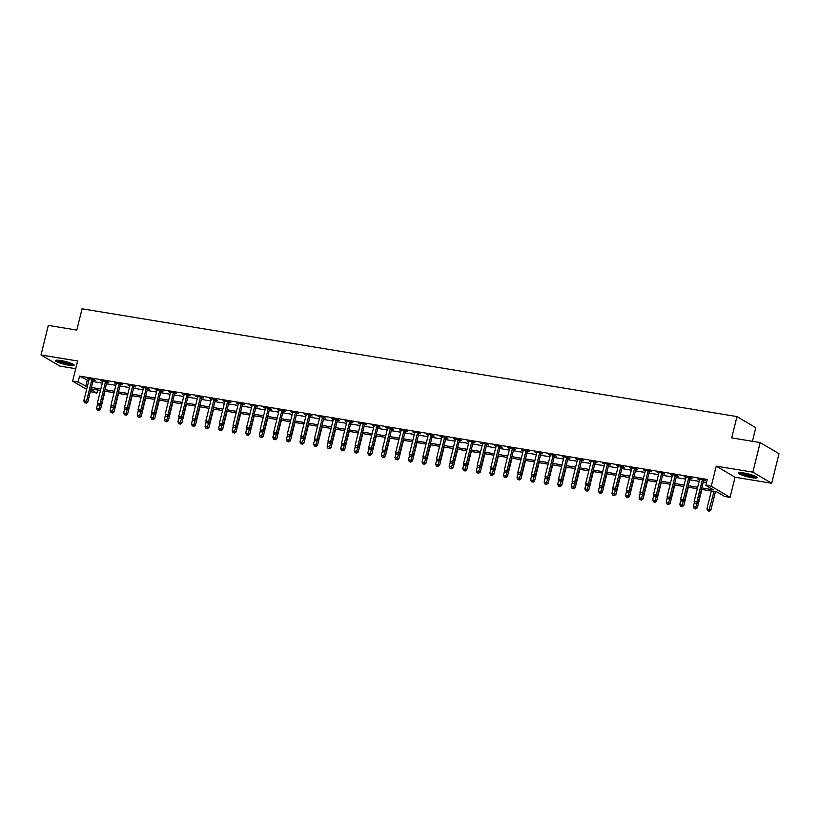 <?xml version="1.0" encoding="UTF-8"?>
<svg xmlns="http://www.w3.org/2000/svg" width="820" height="820" viewBox="0 0 820 820"><rect width="100%" height="100%" fill="white"/><g stroke="black" fill="none" stroke-linecap="round" stroke-linejoin="round"><path stroke-width="1.23" d="M68.757 365.238A9.625 1.486 -166.1 0 0 74.128 365.207A9.625 1.486 -166.1 0 0 60.823 360.554A9.625 1.486 -166.1 0 0 55.442 360.585A9.625 1.486 -166.1 0 0 68.757 365.238M751.858 477.681A9.625 1.486 -166.1 0 0 757.229 477.65A9.625 1.486 -166.1 0 0 743.924 472.996A9.625 1.486 -166.1 0 0 738.553 473.027A9.625 1.486 -166.1 0 0 751.858 477.681M97.662 390.002L96.893 393.118L90.374 391.581M752.422 441.303L755.784 427.691L736.965 416.591L82.072 308.791L76.803 330.091L48.318 325.396L41 354.978L59.819 366.079L75.717 368.703M736.965 416.591L731.696 437.89L760.181 442.574L779 453.675L771.681 483.257L752.862 472.156L716.239 466.129L711.258 486.239L730.077 497.351L724.654 496.459L717.018 491.949L701.438 489.386M716.239 466.129L735.058 477.23L771.681 483.257M735.058 477.23L730.077 497.351M760.181 442.574L752.862 472.156M701.797 487.931L713.461 489.847L705.835 485.348L707.301 479.433L79.54 376.103L88.744 380.859M92.865 381.536L102.315 383.094M106.426 383.77L115.876 385.328M119.986 386.005L129.447 387.563M133.558 388.239L143.008 389.787M147.118 390.474L156.569 392.021M160.689 392.698L170.14 394.256M174.25 394.933L183.7 396.49M187.811 397.167L197.261 398.725M201.382 399.401L210.832 400.959M214.942 401.636L224.393 403.194M228.503 403.87L237.954 405.418M242.074 406.095L251.525 407.653M255.635 408.329L265.085 409.887M269.196 410.564L278.646 412.122M282.767 412.798L292.217 414.356M296.327 415.033L305.778 416.591M309.888 417.267L319.349 418.815M323.459 419.491L332.91 421.049M337.02 421.726L346.47 423.284M350.591 423.96L360.041 425.518M364.152 426.195L373.602 427.753M377.712 428.429L387.163 429.987M391.284 430.664L400.734 432.212M404.844 432.888L414.295 434.446M418.405 435.123L427.856 436.681M431.976 437.357L441.426 438.915M445.537 439.592L454.987 441.15M459.097 441.826L468.548 443.384M472.668 444.061L482.119 445.608M486.229 446.285L495.68 447.843M499.79 448.519L509.251 450.077M513.361 450.754L522.811 452.312M526.922 452.988L536.372 454.546M540.493 455.223L549.943 456.781M554.053 457.457L563.504 459.005M567.614 459.692L577.065 461.24M581.185 461.916L590.636 463.474M594.746 464.151L604.197 465.709M608.307 466.385L617.757 467.943M621.878 468.62L631.328 470.178M635.438 470.854L644.889 472.402M648.999 473.089L658.45 474.636M662.57 475.313L672.021 476.871M676.131 477.547L685.582 479.105M689.692 479.782L699.152 481.34M703.263 482.016L706.522 482.549M703.796 480.428L705.559 480.715L704.288 479.966L697.779 478.89L699.542 479.731M690.225 478.193L691.998 478.48L690.727 477.732L684.208 476.666L685.981 477.496M676.664 475.959L678.427 476.256L677.156 475.497L670.647 474.431L672.42 475.262M663.103 473.724L664.866 474.021L663.595 473.263L657.086 472.197L658.849 473.027M649.532 471.5L651.305 471.787L650.024 471.039L643.515 469.962L645.289 470.793M635.971 469.265L637.734 469.553L636.463 468.804L629.955 467.728L631.718 468.558M622.411 467.031L624.174 467.318L622.903 466.57L616.394 465.493L618.157 466.334M608.84 464.796L610.603 465.083L609.332 464.335L602.823 463.269L604.596 464.099M595.279 462.562L597.042 462.849L595.771 462.101L589.262 461.035L591.025 461.865M581.718 460.327L583.481 460.625L582.21 459.866L575.691 458.8L577.464 459.63M568.147 458.093L569.91 458.39L568.639 457.642L562.13 456.566L563.904 457.396M554.586 455.869L556.349 456.156L555.078 455.407L548.57 454.331L550.333 455.161M541.015 453.634L542.789 453.921L541.518 453.173L534.999 452.097L536.772 452.937M527.455 451.4L529.218 451.687L527.947 450.938L521.438 449.872L523.211 450.703M513.894 449.165L515.657 449.452L514.386 448.704L507.877 447.638L509.64 448.468M500.323 446.931L502.096 447.228L500.825 446.469L494.306 445.404L496.079 446.234M486.762 444.696L488.525 444.993L487.254 444.245L480.745 443.169L482.519 443.999M473.202 442.472L474.964 442.759L473.693 442.011L467.185 440.934L468.948 441.765M459.63 440.237L461.404 440.524L460.122 439.776L453.614 438.7L455.387 439.54M446.07 438.003L447.833 438.29L446.562 437.542L440.053 436.476L441.816 437.306M432.509 435.768L434.272 436.055L433.001 435.307L426.492 434.241L428.255 435.071M418.938 433.534L420.701 433.831L419.43 433.073L412.921 432.007L414.694 432.837M405.377 431.299L407.14 431.597L405.869 430.848L399.36 429.772L401.123 430.602M391.816 429.075L393.579 429.362L392.308 428.614L385.789 427.538L387.563 428.368M378.245 426.841L380.008 427.128L378.737 426.38L372.229 425.303L374.002 426.144M364.685 424.606L366.448 424.893L365.177 424.145L358.668 423.069L360.431 423.909M351.114 422.372L352.887 422.659L351.616 421.91L345.097 420.844L346.87 421.675M337.553 420.137L339.316 420.434L338.045 419.676L331.536 418.61L333.309 419.44M323.992 417.903L325.755 418.2L324.484 417.452L317.976 416.375L319.738 417.206M310.421 415.678L312.194 415.965L310.923 415.217L304.404 414.141L306.178 414.971M296.861 413.444L298.623 413.731L297.353 412.983L290.844 411.906L292.617 412.737M283.3 411.209L285.063 411.496L283.792 410.748L277.283 409.672L279.046 410.512M269.729 408.975L271.502 409.262L270.221 408.514L263.712 407.448L265.485 408.278M256.168 406.74L257.931 407.038L256.66 406.279L250.151 405.213L251.914 406.043M242.607 404.506L244.37 404.803L243.099 404.055L236.59 402.979L238.353 403.809M229.036 402.282L230.799 402.569L229.528 401.82L223.019 400.744L224.793 401.574M215.475 400.047L217.238 400.334L215.967 399.586L209.459 398.51L211.222 399.34M201.915 397.813L203.678 398.1L202.407 397.351L195.888 396.275L197.661 397.116M188.344 395.578L190.107 395.865L188.836 395.117L182.327 394.051L184.1 394.881M174.783 393.344L176.546 393.641L175.275 392.882L168.766 391.816L170.529 392.647M161.212 391.109L162.985 391.406L161.714 390.648L155.195 389.582L156.968 390.412M147.651 388.875L149.414 389.172L148.143 388.424L141.635 387.347L143.408 388.178M134.09 386.651L135.853 386.937L134.583 386.189L128.074 385.113L129.837 385.943M120.519 384.416L122.293 384.703L121.022 383.955L114.503 382.878L116.276 383.719M106.959 382.181L108.722 382.468L107.451 381.72L100.942 380.654L102.715 381.484M93.398 379.947L95.161 380.234L93.89 379.486L87.381 378.42L89.144 379.25M86.643 389.377L72.642 381.126L77.623 361.005L41 354.978M72.642 381.126L78.074 382.017L87.289 386.773M79.54 376.103L78.074 382.017M705.835 485.348L711.258 486.239M90.876 389.572L96.893 393.118M697.328 488.71L687.867 487.152M683.757 486.475L674.306 484.917M670.196 484.241L660.746 482.693M656.625 482.006L647.175 480.458M643.064 479.782L633.614 478.224M629.504 477.547L620.053 475.989M615.933 475.313L606.482 473.755M602.372 473.078L592.922 471.52M588.811 470.844L579.361 469.296M575.24 468.609L565.79 467.062M561.679 466.385L552.229 464.827M548.119 464.151L538.668 462.593M534.548 461.916L525.097 460.358M520.987 459.682L511.536 458.124M507.426 457.447L497.965 455.889M493.855 455.213L484.405 453.665M480.294 452.988L470.844 451.43M466.723 450.754L457.273 449.196M453.163 448.519L443.712 446.961M439.602 446.285L430.151 444.727M426.031 444.05L416.58 442.492M412.47 441.816L403.02 440.268M398.909 439.592L389.459 438.034M385.338 437.357L375.888 435.799M371.778 435.123L362.327 433.565M358.217 432.888L348.766 431.33M344.646 430.654L335.195 429.096M331.085 428.419L321.635 426.871M317.524 426.195L308.064 424.637M303.954 423.96L294.503 422.402M290.393 421.726L280.942 420.168M276.822 419.491L267.371 417.933M263.261 417.257L253.81 415.699M249.7 415.022L240.25 413.475M236.129 412.798L226.679 411.24M222.568 410.564L213.118 409.006M209.008 408.329L199.557 406.771M195.437 406.095L185.986 404.537M181.876 403.86L172.425 402.302M168.315 401.626L158.865 400.078M154.744 399.391L145.294 397.843M141.184 397.167L131.733 395.609M127.623 394.933L118.162 393.374M114.052 392.698L104.601 391.14M100.491 390.463L91.04 388.905M91.399 387.45L100.85 389.008M104.96 389.684L114.41 391.242M118.531 391.919L127.981 393.477M132.092 394.154L141.542 395.711M145.652 396.388L155.103 397.946M159.224 398.622L168.674 400.17M172.784 400.847L182.235 402.405M186.345 403.081L195.796 404.639M199.916 405.316L209.366 406.874M213.477 407.55L222.927 409.108M227.037 409.785L236.498 411.343M240.608 412.019L250.059 413.567M254.169 414.243L263.62 415.801M267.74 416.478L277.191 418.036M281.301 418.712L290.752 420.27M294.862 420.947L304.312 422.505M308.433 423.181L317.883 424.739M321.993 425.416L331.444 426.964M335.554 427.64L345.005 429.198M349.125 429.875L358.576 431.433M362.686 432.109L372.136 433.667M376.247 434.344L385.697 435.902M389.818 436.578L399.268 438.136M403.378 438.813L412.829 440.36M416.939 441.037L426.4 442.595M430.51 443.271L439.961 444.829M444.071 445.506L453.521 447.064M457.642 447.74L467.092 449.298M471.203 449.975L480.653 451.533M484.763 452.209L494.214 453.757M498.334 454.444L507.785 455.992M511.895 456.668L521.346 458.226M525.456 458.903L534.906 460.461M539.027 461.137L548.477 462.695M552.588 463.372L562.038 464.93M566.149 465.606L575.599 467.154M579.72 467.841L589.17 469.388M593.28 470.065L602.731 471.623M606.841 472.299L616.302 473.857M620.412 474.534L629.862 476.092M633.973 476.768L643.423 478.327M647.544 479.003L656.994 480.561M661.104 481.237L670.555 482.785M674.665 483.462L684.116 485.02M688.236 485.696L697.687 487.254M87.166 380.603L85.7 386.517M699.173 479.126L699.05 479.649M685.612 476.891L685.479 477.414M672.051 474.657L671.918 475.18M658.48 472.422L658.357 472.945M644.92 470.198L644.786 470.711M631.359 467.964L631.226 468.476M617.788 465.729L617.665 466.252M604.227 463.495L604.094 464.017M590.656 461.26L590.533 461.783M577.095 459.026L576.972 459.548M563.535 456.801L563.401 457.314M549.964 454.567L549.841 455.079M536.403 452.332L536.27 452.855M522.842 450.098L522.709 450.621M509.271 447.863L509.148 448.386M495.71 445.629L495.577 446.152M482.15 443.405L482.016 443.917M468.579 441.17L468.456 441.683M455.018 438.936L454.885 439.458M441.457 436.701L441.324 437.224M427.886 434.467L427.763 434.989M414.325 432.232L414.192 432.755M400.755 429.998L400.631 430.52M387.194 427.773L387.071 428.286M373.633 425.539L373.5 426.062M360.062 423.304L359.939 423.827M346.501 421.07L346.368 421.593M332.94 418.835L332.807 419.358M319.369 416.601L319.246 417.124M305.809 414.377L305.675 414.889M292.248 412.142L292.115 412.655M278.677 409.908L278.554 410.43M265.116 407.673L264.983 408.196M251.555 405.439L251.422 405.961M237.984 403.204L237.861 403.727M224.424 400.98L224.29 401.492M210.853 398.745L210.73 399.258M197.292 396.511L197.169 397.034M183.731 394.276L183.598 394.799M170.16 392.042L170.037 392.565M156.599 389.808L156.466 390.33M143.039 387.583L142.905 388.096M129.468 385.349L129.345 385.861M115.907 383.114L115.774 383.637M102.346 380.88L102.213 381.402M88.775 378.645L88.652 379.168M702.525 479.679L702.432 479.813A1.23 1.087 -59.5 0 0 702.238 480.243L696.908 501.778L694.202 501.338L699.532 479.803A1.23 1.087 -59.5 0 0 699.562 479.341L699.542 479.187M704.114 479.936L703.703 480.571A1.23 1.087 -59.5 0 0 703.509 480.991L698.179 502.527L696.908 501.778L696.098 503.408L695.011 503.234L696.098 503.408M696.61 503.705L698.179 502.527M694.202 501.338L695.011 503.234M711.329 491.016L706.912 508.841L710.899 510.03L715.44 491.692M708.818 510.911L707.732 510.737L709.32 511.208L708.818 510.911L714.035 491.457M707.732 510.737L706.912 508.841M710.899 510.03L709.32 511.208M688.954 477.445L688.861 477.588A1.23 1.087 -59.5 0 0 688.677 478.009L683.347 499.544L680.631 499.103L685.961 477.568A1.23 1.087 -59.5 0 0 685.991 477.107L685.981 476.953M690.553 477.701L690.132 478.337A1.23 1.087 -59.5 0 0 689.948 478.767L684.618 500.302L683.347 499.544L682.537 501.174L681.451 500.999L682.537 501.174M683.039 501.481L684.618 500.302M680.631 499.103L681.451 500.999M675.393 475.21L675.301 475.354A1.23 1.087 -59.5 0 0 675.116 475.784L669.786 497.32L667.07 496.869L672.4 475.333A1.23 1.087 -59.5 0 0 672.431 474.882L672.41 474.718M676.982 475.477L676.572 476.102A1.23 1.087 -59.5 0 0 676.387 476.533L671.057 498.068L669.786 497.32L668.966 498.939L667.89 498.765L668.966 498.939M669.479 499.247L671.057 498.068M667.07 496.869L667.89 498.765M661.832 472.976L661.74 473.119A1.23 1.087 -59.5 0 0 661.545 473.55L656.215 495.085L653.509 494.634L658.839 473.099A1.23 1.087 -59.5 0 0 658.87 472.648L658.849 472.484M663.421 473.242L663.011 473.868A1.23 1.087 -59.5 0 0 662.816 474.298L657.486 495.833L656.215 495.085L655.405 496.715L654.319 496.53L655.405 496.715M655.918 497.012L657.486 495.833M653.509 494.634L654.319 496.53M694.489 502.004L693.351 506.606L697.338 507.795L701.879 489.458M695.247 508.677L694.161 508.502L695.76 508.984L695.247 508.677L696.959 503.449M694.161 508.502L693.351 506.606M697.338 507.795L695.76 508.984M680.928 499.769L679.79 504.372L683.767 505.571L688.308 487.223M681.686 506.442L680.6 506.268L682.199 506.75L681.686 506.442L683.388 501.215M680.6 506.268L679.79 504.372M683.767 505.571L682.199 506.75M667.357 497.545L666.219 502.137L670.207 503.336L674.747 484.989M668.126 504.218L667.039 504.033L668.628 504.515L668.126 504.218L669.827 498.98M667.039 504.033L666.219 502.137M670.207 503.336L668.628 504.515M648.261 470.741L648.169 470.885A1.23 1.087 -59.5 0 0 647.984 471.315L642.654 492.851L639.938 492.4L645.268 470.864A1.23 1.087 -59.5 0 0 645.299 470.413L645.278 470.249M649.86 471.008L649.44 471.633A1.23 1.087 -59.5 0 0 649.255 472.064L643.925 493.599L642.654 492.851L641.845 494.48L640.758 494.296L641.845 494.48M642.347 494.778L643.925 493.599M639.938 492.4L640.758 494.296M653.796 495.311L652.659 499.903L656.646 501.102L661.176 482.765M654.555 501.983L653.468 501.799L655.067 502.281L654.555 501.983L656.256 496.756M653.468 501.799L652.659 499.903M656.646 501.102L655.067 502.281M739.22 472.679A9.563 1.476 -166.1 0 0 747.768 475.825A9.563 1.476 -166.1 0 0 756.798 477.035M756.06 476.574A8.323 1.281 13.9 0 1 747.819 475.641A8.323 1.281 13.9 0 1 740.091 472.617M741.485 472.679A7.708 1.189 -166.1 0 0 747.983 474.954A7.708 1.189 -166.1 0 0 754.8 475.979M72.96 364.121A8.323 1.281 13.9 0 1 68.46 363.977A8.323 1.281 13.9 0 1 56.99 360.175M58.384 360.236A7.708 1.189 -166.1 0 0 68.347 363.229A7.708 1.189 -166.1 0 0 71.699 363.537M56.119 360.236A9.563 1.476 -166.1 0 0 68.962 364.275A9.563 1.476 -166.1 0 0 73.698 364.582M634.7 468.507L634.608 468.65A1.23 1.087 -59.5 0 0 634.424 469.081L629.094 490.616L626.377 490.165L631.707 468.63A1.23 1.087 -59.5 0 0 631.738 468.179L631.718 468.025M636.289 468.773L635.879 469.399A1.23 1.087 -59.5 0 0 635.695 469.829L630.365 491.364L629.094 490.616L628.274 492.246L627.187 492.072L628.274 492.246M628.786 492.543L630.365 491.364M626.377 490.165L627.187 492.072M621.14 466.283L621.047 466.416A1.23 1.087 -59.5 0 0 620.853 466.846L615.523 488.382L612.817 487.941L618.147 466.406A1.23 1.087 -59.5 0 0 618.178 465.944L618.157 465.791M622.728 466.539L622.318 467.174A1.23 1.087 -59.5 0 0 622.124 467.595L616.794 489.13L615.523 488.382L614.713 490.011L613.626 489.837L614.713 490.011M615.226 490.309L616.794 489.13M612.817 487.941L613.626 489.837M607.569 464.048L607.476 464.192A1.23 1.087 -59.5 0 0 607.292 464.612L601.962 486.147L599.246 485.706L604.576 464.171A1.23 1.087 -59.5 0 0 604.606 463.71L604.586 463.556M609.168 464.304L608.747 464.94A1.23 1.087 -59.5 0 0 608.563 465.37L603.233 486.906L601.962 486.147L601.152 487.777L600.066 487.603L601.152 487.777M601.654 488.084L603.233 486.906M599.246 485.706L600.066 487.603M594.008 461.814L593.916 461.957A1.23 1.087 -59.5 0 0 593.731 462.388L588.401 483.913L585.685 483.472L591.015 461.937A1.23 1.087 -59.5 0 0 591.046 461.486L591.025 461.322M595.597 462.08L595.187 462.705A1.23 1.087 -59.5 0 0 595.002 463.136L589.672 484.671L588.401 483.913L587.581 485.542L586.495 485.368L587.581 485.542M588.094 485.85L589.672 484.671M585.685 483.472L586.495 485.368M580.437 459.579L580.345 459.723A1.23 1.087 -59.5 0 0 580.16 460.153L574.83 481.688L572.124 481.237L577.444 459.702A1.23 1.087 -59.5 0 0 577.475 459.251L577.464 459.087M582.036 459.846L581.626 460.471A1.23 1.087 -59.5 0 0 581.431 460.901L576.101 482.437L574.83 481.688L574.02 483.318L572.934 483.134L574.02 483.318M574.533 483.615L576.101 482.437M572.124 481.237L572.934 483.134M640.236 493.076L639.098 497.668L643.075 498.867L647.615 480.53M640.994 499.749L639.907 499.564L641.506 500.046L640.994 499.749L642.695 494.521M639.907 499.564L639.098 497.668M643.075 498.867L641.506 500.046M626.664 490.842L625.527 495.444L629.514 496.633L634.055 478.296M627.433 497.514L626.347 497.34L627.935 497.812L627.433 497.514L629.135 492.287M626.347 497.34L625.527 495.444M629.514 496.633L627.935 497.812M613.104 488.607L611.966 493.209L615.953 494.398L620.484 476.061M613.862 495.28L612.776 495.106L614.375 495.577L613.862 495.28L615.564 490.053M612.776 495.106L611.966 493.209M615.953 494.398L614.375 495.577M599.533 486.373L598.395 490.975L602.382 492.174L606.923 473.827M600.301 493.045L599.215 492.871L600.804 493.353L600.301 493.045L602.003 487.818M599.215 492.871L598.395 490.975M602.382 492.174L600.804 493.353M585.972 484.148L584.834 488.74L588.822 489.94L593.362 471.592M586.73 490.821L585.654 490.637L587.243 491.118L586.73 490.821L588.442 485.583M585.654 490.637L584.834 488.74M588.822 489.94L587.243 491.118M566.876 457.345L566.784 457.488A1.23 1.087 -59.5 0 0 566.599 457.919L561.269 479.454L558.553 479.003L563.883 457.468A1.23 1.087 -59.5 0 0 563.914 457.017L563.893 456.853M568.465 457.611L568.055 458.236A1.23 1.087 -59.5 0 0 567.87 458.667L562.54 480.202L561.269 479.454L560.46 481.084L559.373 480.899L560.46 481.084M560.962 481.381L562.54 480.202M558.553 479.003L559.373 480.899M572.411 481.914L571.274 486.506L575.25 487.705L579.791 469.368M573.17 488.587L572.083 488.402L573.682 488.884L573.17 488.587L574.871 483.359M572.083 488.402L571.274 486.506M575.25 487.705L573.682 488.884M553.316 455.11L553.223 455.254A1.23 1.087 -59.5 0 0 553.028 455.684L547.709 477.219L544.992 476.768L550.322 455.233A1.23 1.087 -59.5 0 0 550.353 454.782L550.333 454.628M554.904 455.377L554.494 456.002A1.23 1.087 -59.5 0 0 554.299 456.432L548.98 477.968L547.709 477.219L546.889 478.849L545.802 478.675L546.889 478.849M547.401 479.146L548.98 477.968M544.992 476.768L545.802 478.675M558.84 479.679L557.702 484.271L561.69 485.471L566.23 467.133M559.609 486.352L558.522 486.168L560.111 486.649L559.609 486.352L561.31 481.125M558.522 486.168L557.702 484.271M561.69 485.471L560.111 486.649M539.745 452.886L539.652 453.019A1.23 1.087 -59.5 0 0 539.468 453.45L534.138 474.985L531.422 474.544L536.751 453.009A1.23 1.087 -59.5 0 0 536.782 452.548L536.772 452.394M541.343 453.142L540.923 453.778A1.23 1.087 -59.5 0 0 540.739 454.198L535.409 475.733L534.138 474.985L533.328 476.615L532.241 476.44L533.328 476.615M533.83 476.912L535.409 475.733M531.422 474.544L532.241 476.44M545.279 477.445L544.142 482.047L548.129 483.236L552.67 464.899M546.038 484.118L544.962 483.943L546.55 484.415L546.038 484.118L547.75 478.89M544.962 483.943L544.142 482.047M548.129 483.236L546.55 484.415M526.184 450.651L526.091 450.795A1.23 1.087 -59.5 0 0 525.907 451.215L520.577 472.75L517.861 472.31L523.191 450.774A1.23 1.087 -59.5 0 0 523.221 450.313L523.201 450.159M527.772 450.908L527.362 451.543A1.23 1.087 -59.5 0 0 527.178 451.974L521.848 473.499L520.577 472.75L519.757 474.38L518.681 474.206L519.757 474.38M520.269 474.688L521.848 473.499M517.861 472.31L518.681 474.206M531.719 475.21L530.581 479.813L534.558 481.002L539.099 462.664M532.477 481.883L531.391 481.709L532.99 482.18L532.477 481.883L534.179 476.656M531.391 481.709L530.581 479.813M534.558 481.002L532.99 482.18M512.623 448.417L512.531 448.56A1.23 1.087 -59.5 0 0 512.336 448.981L507.006 470.516L504.3 470.075L509.63 448.54A1.23 1.087 -59.5 0 0 509.661 448.089L509.64 447.925M514.212 448.673L513.802 449.309A1.23 1.087 -59.5 0 0 513.607 449.739L508.277 471.274L507.006 470.516L506.196 472.146L505.11 471.971L506.196 472.146M506.709 472.453L508.277 471.274M504.3 470.075L505.11 471.971M518.148 472.976L517.01 477.578L520.997 478.777L525.538 460.43M518.916 479.649L517.83 479.474L519.419 479.956L518.916 479.649L520.618 474.421M517.83 479.474L517.01 477.578M520.997 478.777L519.419 479.956M499.052 446.182L498.96 446.326A1.23 1.087 -59.5 0 0 498.775 446.756L493.445 468.292L490.729 467.841L496.059 446.305A1.23 1.087 -59.5 0 0 496.09 445.854L496.079 445.69M500.651 446.449L500.231 447.074A1.23 1.087 -59.5 0 0 500.046 447.505L494.716 469.04L493.445 468.292L492.635 469.921L491.549 469.737L492.635 469.921M493.138 470.219L494.716 469.04M490.729 467.841L491.549 469.737M504.587 470.752L503.449 475.344L507.436 476.543L511.977 458.195M505.345 477.424L504.259 477.24L505.858 477.722L505.345 477.424L507.057 472.187M504.259 477.24L503.449 475.344M507.436 476.543L505.858 477.722M485.491 443.948L485.399 444.091A1.23 1.087 -59.5 0 0 485.214 444.522L479.884 466.057L477.168 465.606L482.498 444.071A1.23 1.087 -59.5 0 0 482.529 443.62L482.508 443.456M487.08 444.214L486.67 444.84A1.23 1.087 -59.5 0 0 486.485 445.27L481.155 466.805L479.884 466.057L479.064 467.687L477.988 467.502L479.064 467.687M479.577 467.984L481.155 466.805M477.168 465.606L477.988 467.502M471.93 441.713L471.838 441.857A1.23 1.087 -59.5 0 0 471.643 442.287L466.313 463.823L463.607 463.372L468.937 441.836A1.23 1.087 -59.5 0 0 468.968 441.385L468.948 441.232M473.519 441.98L473.109 442.605A1.23 1.087 -59.5 0 0 472.914 443.036L467.584 464.571L466.313 463.823L465.504 465.452L464.417 465.268L465.504 465.452M466.016 465.75L467.584 464.571M463.607 463.372L464.417 465.268M458.359 439.489L458.267 439.622A1.23 1.087 -59.5 0 0 458.083 440.053L452.753 461.588L450.036 461.147L455.366 439.612A1.23 1.087 -59.5 0 0 455.397 439.151L455.377 438.997M459.958 439.745L459.538 440.381A1.23 1.087 -59.5 0 0 459.354 440.801L454.024 462.336L452.753 461.588L451.943 463.218L450.856 463.044L451.943 463.218M452.445 463.515L454.024 462.336M450.036 461.147L450.856 463.044M444.799 437.255L444.706 437.388A1.23 1.087 -59.5 0 0 444.522 437.818L439.192 459.354L436.476 458.913L441.806 437.378A1.23 1.087 -59.5 0 0 441.836 436.916L441.816 436.763M446.387 437.511L445.977 438.146A1.23 1.087 -59.5 0 0 445.793 438.577L440.463 460.102L439.192 459.354L438.372 460.983L437.285 460.809L438.372 460.983M438.884 461.291L440.463 460.102M436.476 458.913L437.285 460.809M431.238 435.02L431.146 435.164A1.23 1.087 -59.5 0 0 430.951 435.584L425.621 457.119L422.915 456.678L428.245 435.143A1.23 1.087 -59.5 0 0 428.276 434.692L428.255 434.528M432.827 435.276L432.417 435.912A1.23 1.087 -59.5 0 0 432.222 436.342L426.892 457.878L425.621 457.119L424.811 458.749L423.725 458.575L424.811 458.749M425.324 459.056L426.892 457.878M422.915 456.678L423.725 458.575M417.667 432.786L417.575 432.929A1.23 1.087 -59.5 0 0 417.39 433.36L412.06 454.895L409.344 454.444L414.674 432.909A1.23 1.087 -59.5 0 0 414.705 432.458L414.684 432.294M419.266 433.052L418.846 433.678A1.23 1.087 -59.5 0 0 418.661 434.108L413.331 455.643L412.06 454.895L411.25 456.525L410.164 456.34L411.25 456.525M411.753 456.822L413.331 455.643M409.344 454.444L410.164 456.34M404.106 430.551L404.014 430.695A1.23 1.087 -59.5 0 0 403.829 431.125L398.499 452.66L395.783 452.209L401.113 430.674A1.23 1.087 -59.5 0 0 401.144 430.223L401.123 430.059M405.695 430.818L405.285 431.443A1.23 1.087 -59.5 0 0 405.101 431.873L399.77 453.409L398.499 452.66L397.679 454.29L396.593 454.106L397.679 454.29M398.192 454.587L399.77 453.409M395.783 452.209L396.593 454.106M390.535 428.317L390.443 428.46A1.23 1.087 -59.5 0 0 390.258 428.891L384.928 450.426L382.222 449.975L387.542 428.44A1.23 1.087 -59.5 0 0 387.573 427.989L387.563 427.835M392.134 428.583L391.724 429.208A1.23 1.087 -59.5 0 0 391.529 429.639L386.199 451.174L384.928 450.426L384.119 452.056L383.032 451.871L384.119 452.056M384.631 452.353L386.199 451.174M382.222 449.975L383.032 451.871M376.974 426.092L376.882 426.226A1.23 1.087 -59.5 0 0 376.698 426.656L371.368 448.191L368.651 447.751L373.981 426.215A1.23 1.087 -59.5 0 0 374.012 425.754L373.992 425.601M378.563 426.349L378.153 426.974A1.23 1.087 -59.5 0 0 377.969 427.404L372.639 448.94L371.368 448.191L370.558 449.821L369.471 449.647L370.558 449.821M371.06 450.118L372.639 448.94M368.651 447.751L369.471 449.647M363.414 423.858L363.321 423.991A1.23 1.087 -59.5 0 0 363.127 424.422L357.807 445.957L355.091 445.516L360.421 423.981A1.23 1.087 -59.5 0 0 360.452 423.52L360.431 423.366M365.002 424.114L364.592 424.75A1.23 1.087 -59.5 0 0 364.398 425.17L359.078 446.705L357.807 445.957L356.987 447.587L355.901 447.412L356.987 447.587M357.499 447.884L359.078 446.705M355.091 445.516L355.901 447.412M349.843 421.623L349.75 421.767A1.23 1.087 -59.5 0 0 349.566 422.187L344.236 443.722L341.52 443.282L346.85 421.746A1.23 1.087 -59.5 0 0 346.88 421.295L346.87 421.131M351.442 421.88L351.021 422.515A1.23 1.087 -59.5 0 0 350.837 422.946L345.507 444.481L344.236 443.722L343.426 445.352L342.34 445.178L343.426 445.352M343.928 445.66L345.507 444.481M341.52 443.282L342.34 445.178M336.282 419.389L336.19 419.532A1.23 1.087 -59.5 0 0 336.005 419.963L330.675 441.498L327.959 441.047L333.289 419.512A1.23 1.087 -59.5 0 0 333.32 419.061L333.299 418.897M337.871 419.655L337.461 420.281A1.23 1.087 -59.5 0 0 337.276 420.711L331.946 442.246L330.675 441.498L329.855 443.128L328.779 442.943L329.855 443.128M330.368 443.425L331.946 442.246M327.959 441.047L328.779 442.943M322.721 417.154L322.629 417.298A1.23 1.087 -59.5 0 0 322.434 417.728L317.104 439.264L314.398 438.813L319.728 417.277A1.23 1.087 -59.5 0 0 319.759 416.827L319.738 416.662M324.31 417.421L323.9 418.046A1.23 1.087 -59.5 0 0 323.705 418.477L318.375 440.012L317.104 439.264L316.294 440.893L315.208 440.709L316.294 440.893M316.807 441.191L318.375 440.012M314.398 438.813L315.208 440.709M309.15 414.92L309.058 415.063A1.23 1.087 -59.5 0 0 308.873 415.494L303.543 437.029L300.827 436.578L306.157 415.043A1.23 1.087 -59.5 0 0 306.188 414.592L306.178 414.428M310.749 415.186L310.329 415.812A1.23 1.087 -59.5 0 0 310.144 416.242L304.814 437.777L303.543 437.029L302.734 438.659L301.647 438.474L302.734 438.659M303.236 438.956L304.814 437.777M300.827 436.578L301.647 438.474M295.589 412.696L295.497 412.829A1.23 1.087 -59.5 0 0 295.313 413.259L289.983 434.795L287.266 434.344L292.596 412.819A1.23 1.087 -59.5 0 0 292.627 412.357L292.607 412.204M297.178 412.952L296.768 413.577A1.23 1.087 -59.5 0 0 296.584 414.008L291.254 435.543L289.983 434.795L289.163 436.424L288.087 436.25L289.163 436.424M289.675 436.722L291.254 435.543M287.266 434.344L288.087 436.25M282.029 410.461L281.936 410.594A1.23 1.087 -59.5 0 0 281.742 411.025L276.412 432.56L273.706 432.119L279.036 410.584A1.23 1.087 -59.5 0 0 279.066 410.123L279.046 409.969M283.617 410.717L283.207 411.353A1.23 1.087 -59.5 0 0 283.013 411.773L277.683 433.308L276.412 432.56L275.602 434.19L274.515 434.016L275.602 434.19M276.114 434.487L277.683 433.308M273.706 432.119L274.515 434.016M268.458 408.227L268.365 408.37A1.23 1.087 -59.5 0 0 268.181 408.79L262.851 430.326L260.135 429.885L265.465 408.35A1.23 1.087 -59.5 0 0 265.495 407.888L265.485 407.735M270.057 408.483L269.636 409.118A1.23 1.087 -59.5 0 0 269.452 409.549L264.122 431.084L262.851 430.326L262.041 431.955L260.955 431.781L262.041 431.955M262.543 432.263L264.122 431.084M260.135 429.885L260.955 431.781M254.897 405.992L254.805 406.136A1.23 1.087 -59.5 0 0 254.62 406.566L249.29 428.101L246.574 427.65L251.904 406.115A1.23 1.087 -59.5 0 0 251.935 405.664L251.914 405.5M256.486 406.259L256.076 406.884A1.23 1.087 -59.5 0 0 255.891 407.314L250.561 428.85L249.29 428.101L248.47 429.721L247.384 429.547L248.47 429.721M248.983 430.029L250.561 428.85M246.574 427.65L247.384 429.547M241.336 403.758L241.244 403.901A1.23 1.087 -59.5 0 0 241.049 404.332L235.719 425.867L233.013 425.416L238.343 403.881A1.23 1.087 -59.5 0 0 238.374 403.43L238.353 403.266M242.925 404.024L242.515 404.649A1.23 1.087 -59.5 0 0 242.32 405.08L236.99 426.615L235.719 425.867L234.909 427.497L233.823 427.312L234.909 427.497M235.422 427.794L236.99 426.615M233.013 425.416L233.823 427.312M227.765 401.523L227.673 401.667A1.23 1.087 -59.5 0 0 227.488 402.097L222.159 423.632L219.442 423.181L224.772 401.646A1.23 1.087 -59.5 0 0 224.803 401.195L224.782 401.031M229.364 401.79L228.944 402.415A1.23 1.087 -59.5 0 0 228.759 402.845L223.429 424.381L222.159 423.632L221.349 425.262L220.262 425.078L221.349 425.262M221.851 425.559L223.429 424.381M219.442 423.181L220.262 425.078M214.204 399.289L214.112 399.432A1.23 1.087 -59.5 0 0 213.928 399.863L208.598 421.398L205.881 420.947L211.211 399.412A1.23 1.087 -59.5 0 0 211.242 398.961L211.222 398.807M215.793 399.555L215.383 400.18A1.23 1.087 -59.5 0 0 215.199 400.611L209.869 422.146L208.598 421.398L207.778 423.028L206.691 422.853L207.778 423.028M208.29 423.325L209.869 422.146M205.881 420.947L206.691 422.853M200.633 397.064L200.541 397.198A1.23 1.087 -59.5 0 0 200.357 397.628L195.027 419.163L192.321 418.723L197.64 397.187A1.23 1.087 -59.5 0 0 197.671 396.726L197.661 396.572M202.232 397.321L201.822 397.956A1.23 1.087 -59.5 0 0 201.628 398.376L196.298 419.912L195.027 419.163L194.217 420.793L193.13 420.619L194.217 420.793M194.729 421.09L196.298 419.912M192.321 418.723L193.13 420.619M187.073 394.83L186.98 394.973A1.23 1.087 -59.5 0 0 186.796 395.394L181.466 416.929L178.75 416.488L184.08 394.953A1.23 1.087 -59.5 0 0 184.111 394.492L184.09 394.338M188.661 395.086L188.251 395.722A1.23 1.087 -59.5 0 0 188.067 396.152L182.737 417.687L181.466 416.929L180.656 418.559L179.57 418.384L180.656 418.559M181.159 418.866L182.737 417.687M178.75 416.488L179.57 418.384M173.512 392.595L173.42 392.739A1.23 1.087 -59.5 0 0 173.225 393.169L167.905 414.705L165.189 414.254L170.519 392.718A1.23 1.087 -59.5 0 0 170.55 392.267L170.529 392.103M175.101 392.862L174.691 393.487A1.23 1.087 -59.5 0 0 174.496 393.918L169.176 415.453L167.905 414.705L167.085 416.324L165.999 416.15L167.085 416.324M167.598 416.632L169.176 415.453M165.189 414.254L165.999 416.15M159.941 390.361L159.849 390.505A1.23 1.087 -59.5 0 0 159.664 390.935L154.334 412.47L151.618 412.019L156.948 390.484A1.23 1.087 -59.5 0 0 156.979 390.033L156.968 389.869M161.54 390.627L161.12 391.253A1.23 1.087 -59.5 0 0 160.935 391.683L155.605 413.218L154.334 412.47L153.524 414.1L152.438 413.915L153.524 414.1M154.027 414.397L155.605 413.218M151.618 412.019L152.438 413.915M146.38 388.126L146.288 388.27A1.23 1.087 -59.5 0 0 146.103 388.7L140.773 410.236L138.057 409.785L143.387 388.249A1.23 1.087 -59.5 0 0 143.418 387.798L143.397 387.634M147.969 388.393L147.559 389.018A1.23 1.087 -59.5 0 0 147.374 389.449L142.044 410.984L140.773 410.236L139.953 411.865L138.877 411.681L139.953 411.865M140.466 412.163L142.044 410.984M138.057 409.785L138.877 411.681M491.026 468.517L489.888 473.109L493.865 474.308L498.406 455.971M491.785 475.19L490.698 475.005L492.297 475.487L491.785 475.19L493.486 469.962M490.698 475.005L489.888 473.109M493.865 474.308L492.297 475.487M477.455 466.283L476.317 470.875L480.305 472.074L484.845 453.737M478.224 472.955L477.137 472.771L478.726 473.253L478.224 472.955L479.925 467.728M477.137 472.771L476.317 470.875M480.305 472.074L478.726 473.253M463.894 464.048L462.757 468.64L466.744 469.839L471.274 451.502M464.653 470.721L463.566 470.547L465.165 471.018L464.653 470.721L466.354 465.493M463.566 470.547L462.757 468.64M466.744 469.839L465.165 471.018M450.334 461.814L449.196 466.416L453.173 467.605L457.714 449.268M451.092 468.486L450.006 468.312L451.605 468.784L451.092 468.486L452.794 463.259M450.006 468.312L449.196 466.416M453.173 467.605L451.605 468.784M436.763 459.579L435.625 464.181L439.612 465.381L444.153 447.033M437.531 466.252L436.445 466.078L438.034 466.559L437.531 466.252L439.233 461.024M436.445 466.078L435.625 464.181M439.612 465.381L438.034 466.559M423.202 457.355L422.064 461.947L426.051 463.146L430.582 444.799M423.96 464.017L422.874 463.843L424.473 464.325L423.96 464.017L425.662 458.79M422.874 463.843L422.064 461.947M426.051 463.146L424.473 464.325M409.631 455.12L408.493 459.712L412.481 460.912L417.021 442.564M410.4 461.793L409.313 461.609L410.902 462.09L410.4 461.793L412.101 456.566M409.313 461.609L408.493 459.712M412.481 460.912L410.902 462.09M396.07 452.886L394.933 457.478L398.92 458.677L403.46 440.34M396.829 459.559L395.752 459.374L397.341 459.856L396.829 459.559L398.54 454.331M395.752 459.374L394.933 457.478M398.92 458.677L397.341 459.856M382.509 450.651L381.372 455.243L385.349 456.443L389.889 438.106M383.268 457.324L382.181 457.15L383.78 457.621L383.268 457.324L384.969 452.097M382.181 457.15L381.372 455.243M385.349 456.443L383.78 457.621M368.938 448.417L367.801 453.019L371.788 454.208L376.329 435.871M369.707 455.09L368.621 454.915L370.209 455.387L369.707 455.09L371.409 449.862M368.621 454.915L367.801 453.019M371.788 454.208L370.209 455.387M355.378 446.182L354.24 450.785L358.227 451.984L362.768 433.636M356.136 452.855L355.06 452.681L356.649 453.163L356.136 452.855L357.848 447.628M355.06 452.681L354.24 450.785M358.227 451.984L356.649 453.163M341.817 443.948L340.679 448.55L344.656 449.749L349.197 431.402M342.575 450.621L341.489 450.446L343.088 450.928L342.575 450.621L344.277 445.393M341.489 450.446L340.679 448.55M344.656 449.749L343.088 450.928M328.246 441.724L327.108 446.316L331.095 447.515L335.636 429.167M329.015 448.396L327.928 448.212L329.517 448.694L329.015 448.396L330.716 443.169M327.928 448.212L327.108 446.316M331.095 447.515L329.517 448.694M314.685 439.489L313.547 444.081L317.535 445.28L322.075 426.943M315.444 446.162L314.357 445.977L315.956 446.459L315.444 446.162L317.155 440.934M314.357 445.977L313.547 444.081M317.535 445.28L315.956 446.459M301.124 437.255L299.987 441.847L303.964 443.046L308.505 424.709M301.883 443.928L300.796 443.753L302.395 444.225L301.883 443.928L303.584 438.7M300.796 443.753L299.987 441.847M303.964 443.046L302.395 444.225M287.553 435.02L286.416 439.622L290.403 440.811L294.944 422.474M288.322 441.693L287.236 441.519L288.824 441.99L288.322 441.693L290.024 436.465M287.236 441.519L286.416 439.622M290.403 440.811L288.824 441.99M273.993 432.786L272.855 437.388L276.842 438.587L281.373 420.24M274.751 439.458L273.665 439.284L275.264 439.766L274.751 439.458L276.453 434.231M273.665 439.284L272.855 437.388M276.842 438.587L275.264 439.766M260.432 430.551L259.294 435.154L263.271 436.353L267.812 418.005M261.19 437.224L260.104 437.05L261.703 437.531L261.19 437.224L262.892 431.996M260.104 437.05L259.294 435.154M263.271 436.353L261.703 437.531M246.861 428.327L245.723 432.919L249.71 434.118L254.251 415.771M247.63 435L246.543 434.815L248.132 435.297L247.63 435L249.331 429.762M246.543 434.815L245.723 432.919M249.71 434.118L248.132 435.297M233.3 426.092L232.162 430.684L236.15 431.884L240.68 413.546M234.059 432.765L232.972 432.581L234.571 433.062L234.059 432.765L235.76 427.538M232.972 432.581L232.162 430.684M236.15 431.884L234.571 433.062M219.729 423.858L218.591 428.45L222.579 429.649L227.119 411.312M220.498 430.531L219.411 430.346L221 430.828L220.498 430.531L222.199 425.303M219.411 430.346L218.591 428.45M222.579 429.649L221 430.828M206.168 421.623L205.031 426.226L209.018 427.415L213.559 409.077M206.927 428.296L205.851 428.122L207.439 428.593L206.927 428.296L208.639 423.069M205.851 428.122L205.031 426.226M209.018 427.415L207.439 428.593M192.608 419.389L191.47 423.991L195.447 425.18L199.988 406.843M193.366 426.062L192.28 425.887L193.879 426.369L193.366 426.062L195.068 420.834M192.28 425.887L191.47 423.991M195.447 425.18L193.879 426.369M179.037 417.154L177.899 421.757L181.886 422.956L186.427 404.608M179.805 423.827L178.719 423.653L180.308 424.135L179.805 423.827L181.507 418.6M178.719 423.653L177.899 421.757M181.886 422.956L180.308 424.135M165.476 414.93L164.338 419.522L168.325 420.721L172.866 402.374M166.234 421.603L165.158 421.418L166.747 421.9L166.234 421.603L167.946 416.365M165.158 421.418L164.338 419.522M168.325 420.721L166.747 421.9M151.915 412.696L150.777 417.288L154.754 418.487L159.295 400.15M152.674 419.368L151.587 419.184L153.186 419.666L152.674 419.368L154.375 414.141M151.587 419.184L150.777 417.288M154.754 418.487L153.186 419.666M132.82 385.892L132.727 386.035A1.23 1.087 -59.5 0 0 132.532 386.466L127.202 408.001L124.496 407.55L129.826 386.015A1.23 1.087 -59.5 0 0 129.857 385.564L129.837 385.41M134.408 386.159L133.998 386.784A1.23 1.087 -59.5 0 0 133.803 387.214L128.474 408.749L127.202 408.001L126.393 409.631L125.306 409.457L126.393 409.631M126.905 409.928L128.474 408.749M124.496 407.55L125.306 409.457M138.344 410.461L137.207 415.053L141.194 416.252L145.734 397.915M139.113 417.134L138.026 416.949L139.615 417.431L139.113 417.134L140.814 411.906M138.026 416.949L137.207 415.053M141.194 416.252L139.615 417.431M119.248 383.668L119.156 383.801A1.23 1.087 -59.5 0 0 118.972 384.231L113.642 405.767L110.925 405.326L116.255 383.791A1.23 1.087 -59.5 0 0 116.286 383.329L116.276 383.176M120.847 383.924L120.427 384.559A1.23 1.087 -59.5 0 0 120.243 384.98L114.913 406.515L113.642 405.767L112.832 407.396L111.745 407.222L112.832 407.396M113.334 407.694L114.913 406.515M110.925 405.326L111.745 407.222M124.783 408.227L123.646 412.829L127.633 414.018L132.174 395.681M125.542 414.899L124.455 414.725L126.054 415.197L125.542 414.899L127.254 409.672M124.455 414.725L123.646 412.829M127.633 414.018L126.054 415.197M105.688 381.433L105.595 381.577A1.23 1.087 -59.5 0 0 105.411 381.997L100.081 403.532L97.365 403.091L102.695 381.556A1.23 1.087 -59.5 0 0 102.725 381.095L102.705 380.941M107.276 381.689L106.867 382.325A1.23 1.087 -59.5 0 0 106.682 382.755L101.352 404.291L100.081 403.532L99.261 405.162L98.185 404.988L99.261 405.162M99.773 405.469L101.352 404.291M97.365 403.091L98.185 404.988M111.223 405.992L110.085 410.594L114.062 411.783L118.603 393.446M111.981 412.665L110.895 412.491L112.494 412.962L111.981 412.665L113.683 407.437M110.895 412.491L110.085 410.594M114.062 411.783L112.494 412.962M92.127 379.199L92.035 379.342A1.23 1.087 -59.5 0 0 91.84 379.773L86.51 401.298L83.804 400.857L89.134 379.322A1.23 1.087 -59.5 0 0 89.165 378.871L89.144 378.707M93.716 379.465L93.306 380.09A1.23 1.087 -59.5 0 0 93.111 380.521L87.781 402.056L86.51 401.298L85.7 402.928L84.614 402.753L85.7 402.928M86.213 403.235L87.781 402.056M83.804 400.857L84.614 402.753M97.652 403.758L96.514 408.36L100.501 409.559L105.042 391.212M98.42 410.43L97.334 410.256L98.923 410.738L98.42 410.43L100.122 405.203M97.334 410.256L96.514 408.36M100.501 409.559L98.923 410.738M702.432 479.813L703.703 480.571M702.238 480.243L703.509 480.991M688.861 477.588L690.132 478.337M688.677 478.009L689.948 478.767M675.301 475.354L676.572 476.102M675.116 475.784L676.387 476.533M661.74 473.119L663.011 473.868M661.545 473.55L662.816 474.298M648.169 470.885L649.44 471.633M647.984 471.315L649.255 472.064M634.608 468.65L635.879 469.399M634.424 469.081L635.695 469.829M621.047 466.416L622.318 467.174M620.853 466.846L622.124 467.595M607.476 464.192L608.747 464.94M607.292 464.612L608.563 465.37M593.916 461.957L595.187 462.705M593.731 462.388L595.002 463.136M580.345 459.723L581.626 460.471M580.16 460.153L581.431 460.901M566.784 457.488L568.055 458.236M566.599 457.919L567.87 458.667M553.223 455.254L554.494 456.002M553.028 455.684L554.299 456.432M539.652 453.019L540.923 453.778M539.468 453.45L540.739 454.198M526.091 450.795L527.362 451.543M525.907 451.215L527.178 451.974M512.531 448.56L513.802 449.309M512.336 448.981L513.607 449.739M498.96 446.326L500.231 447.074M498.775 446.756L500.046 447.505M485.399 444.091L486.67 444.84M485.214 444.522L486.485 445.27M471.838 441.857L473.109 442.605M471.643 442.287L472.914 443.036M458.267 439.622L459.538 440.381M458.083 440.053L459.354 440.801M444.706 437.388L445.977 438.146M444.522 437.818L445.793 438.577M431.146 435.164L432.417 435.912M430.951 435.584L432.222 436.342M417.575 432.929L418.846 433.678M417.39 433.36L418.661 434.108M404.014 430.695L405.285 431.443M403.829 431.125L405.101 431.873M390.443 428.46L391.724 429.208M390.258 428.891L391.529 429.639M376.882 426.226L378.153 426.974M376.698 426.656L377.969 427.404M363.321 423.991L364.592 424.75M363.127 424.422L364.398 425.17M349.75 421.767L351.021 422.515M349.566 422.187L350.837 422.946M336.19 419.532L337.461 420.281M336.005 419.963L337.276 420.711M322.629 417.298L323.9 418.046M322.434 417.728L323.705 418.477M309.058 415.063L310.329 415.812M308.873 415.494L310.144 416.242M295.497 412.829L296.768 413.577M295.313 413.259L296.584 414.008M281.936 410.594L283.207 411.353M281.742 411.025L283.013 411.773M268.365 408.37L269.636 409.118M268.181 408.79L269.452 409.549M254.805 406.136L256.076 406.884M254.62 406.566L255.891 407.314M241.244 403.901L242.515 404.649M241.049 404.332L242.32 405.08M227.673 401.667L228.944 402.415M227.488 402.097L228.759 402.845M214.112 399.432L215.383 400.18M213.928 399.863L215.199 400.611M200.541 397.198L201.822 397.956M200.357 397.628L201.628 398.376M186.98 394.973L188.251 395.722M186.796 395.394L188.067 396.152M173.42 392.739L174.691 393.487M173.225 393.169L174.496 393.918M159.849 390.505L161.12 391.253M159.664 390.935L160.935 391.683M146.288 388.27L147.559 389.018M146.103 388.7L147.374 389.449M132.727 386.035L133.998 386.784M132.532 386.466L133.803 387.214M119.156 383.801L120.427 384.559M118.972 384.231L120.243 384.98M105.595 381.577L106.867 382.325M105.411 381.997L106.682 382.755M92.035 379.342L93.306 380.09M91.84 379.773L93.111 380.521"/></g></svg>
